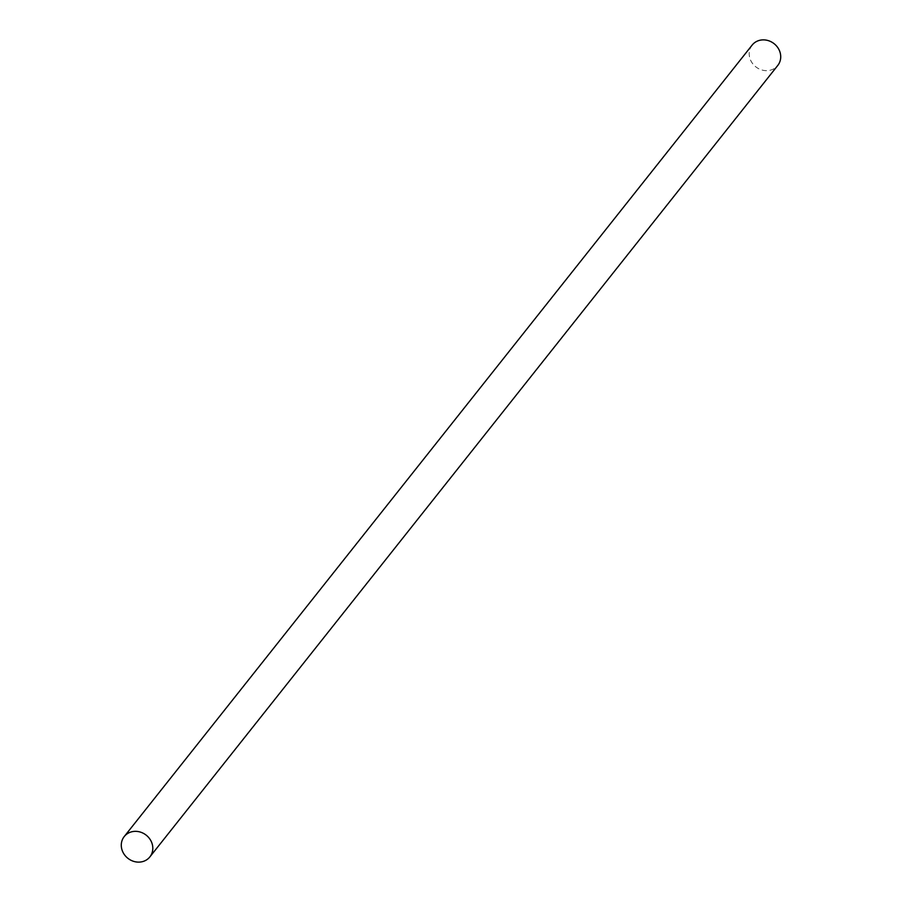 <?xml version="1.0" encoding="UTF-8"?>
<svg xmlns="http://www.w3.org/2000/svg" width="902" height="902" viewBox="0 0 902 902"><rect width="100%" height="100%" fill="white"/><g stroke="black" fill="none" stroke-linecap="round" stroke-linejoin="round"><path stroke-width="0.68" stroke-dasharray="4.51 3.38" d="M752.133 45.1A16.371 14.759 -141.6 0 0 750.949 60.93A16.371 14.759 -141.6 0 0 777.772 65.44"/><path stroke-width="1.35" d="M151.051 841.07A16.371 14.759 -141.6 0 0 124.228 836.56A16.371 14.759 -141.6 0 0 123.033 852.39A16.371 14.759 -141.6 0 0 149.867 856.9A16.371 14.759 -141.6 0 0 151.051 841.07M149.867 856.9L777.772 65.44A16.371 14.759 -141.6 0 0 778.967 49.61A16.371 14.759 -141.6 0 0 752.133 45.1L124.228 836.56"/></g></svg>

